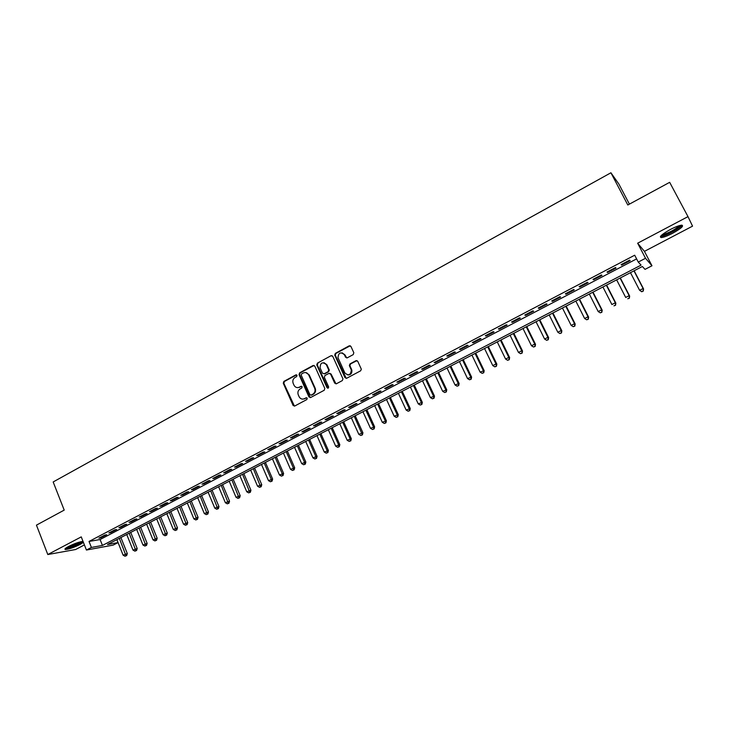 <?xml version="1.0" encoding="UTF-8"?>
<svg xmlns="http://www.w3.org/2000/svg" width="729" height="729" viewBox="0 0 729 729"><rect width="100%" height="100%" fill="white"/><g stroke="black" fill="none" stroke-linecap="round" stroke-linejoin="round"><path stroke-width="1.09" d="M297.022 375.317L295.846 374.888L283.863 381.422L283.28 383.254L293.14 405.534L294.744 406.007L306.827 399.556L307.219 398.207L306.052 397.815L304.485 398.663C302.335 399.574 300.585 399.009 299.255 396.986L298.261 394.808C297.423 392.293 298.052 390.325 300.148 388.903L301.706 388.056L302.125 386.762L300.94 386.334L299.382 387.172C297.222 388.092 295.482 387.536 294.151 385.513L293.176 383.354C292.338 380.857 292.967 378.889 295.054 377.458L296.612 376.611L297.022 375.317M296.603 374.87L284.438 381.467L283.854 383.299L294.434 406.126M306.763 397.779L304.485 398.663M301.669 386.306L299.382 387.172M670.325 229.498C661.914 234.237 658.879 236.934 661.203 237.581C663.609 237.39 667.418 235.95 672.603 233.289C681.023 228.578 684.084 225.872 681.788 225.161C679.373 225.37 675.546 226.81 670.325 229.498M83.015 541.374C79.37 541.82 74.549 543.515 68.562 546.458C65.236 548.272 64.207 549.283 65.464 549.493C68.945 549.201 73.839 547.515 80.144 544.435L83.407 542.358M353.21 354.613L353.82 352.727L350.931 346.439L349.191 345.828L335.386 353.355L334.729 355.087L344.963 377.631L346.703 378.251L360.627 370.815L361.329 369.193L357.739 361.283L355.98 360.673L350.029 363.88L349.346 365.557L351.342 370.086C350.685 375.143 348.526 376.091 344.853 372.911L337.992 357.739C338.529 352.608 340.662 351.615 344.407 354.759L345.528 357.219L347.268 357.83L353.21 354.613M638.258 262.066L645.52 258.285L651.972 265.766L645.028 269.365L642.358 266.486L107.473 544.517L118.016 542.604L113.177 545.11L86.423 550.04L91.398 547.443L102.443 545.438L641.083 265.11L638.258 262.066L634.695 255.214L89.038 541.447L91.398 547.443M86.423 550.04L81.247 536.881L47.795 554.532L36.45 525.135L64.207 510.109L53.171 481.96L610.92 172.773L627.815 204.995L669.669 182.332L687.994 216.631L637.647 243.204L645.52 258.285M314.791 366.113L313.087 365.502L299.619 372.838L299.036 374.688L308.959 396.959L310.636 397.524L324.214 390.27L324.824 388.439L314.791 366.113M317.388 363.151L331.03 355.725L332.752 356.335L342.967 378.87L342.302 380.602L336.406 383.755L334.675 383.126L330.574 374.041L328.852 373.43L324.97 375.517L324.35 377.33L328.642 386.871C328.569 388.247 328.023 388.53 327.002 387.691L316.778 364.974L317.388 363.151L331.03 355.725M637.647 243.204L644.445 251.359L692.55 226.145L687.994 216.631M47.795 554.532L75.625 549.511L84.409 544.909M104.858 535.05L98.889 538.175L100.72 537.865L106.68 534.74L104.858 535.05M114.872 529.801L108.858 532.954L110.671 532.653L116.667 529.509L114.872 529.801M124.96 524.525L118.9 527.696L120.686 527.413L126.737 524.242L124.96 524.525M135.12 519.194L129.015 522.392L130.783 522.119L136.879 518.93L135.12 519.194M145.353 513.836L139.203 517.052L140.952 516.797L147.094 513.581L145.353 513.836M155.678 508.432L149.472 511.676L151.204 511.43L157.391 508.195L155.678 508.432M166.066 502.983L159.824 506.254L161.528 506.026L167.761 502.764L166.066 502.983M176.546 497.497L170.249 500.796L171.935 500.577L178.213 497.287L176.546 497.497M187.098 491.966L180.756 495.292L182.423 495.091L188.747 491.774L187.098 491.966M197.732 486.398L191.344 489.742L192.985 489.56L199.363 486.216L197.732 486.398M208.458 480.785L202.015 484.156L203.628 483.983L210.052 480.621L208.458 480.785M219.256 475.126L212.768 478.525L214.353 478.361L220.832 474.971L219.256 475.126M230.136 469.421L223.603 472.848L225.17 472.702L231.694 469.285L230.136 469.421M241.108 463.671L234.519 467.125L236.059 466.997L242.639 463.553L241.108 463.671M252.17 457.885L245.527 461.366L247.04 461.247L253.674 457.776L252.17 457.885M263.315 452.044L256.617 455.552L258.112 455.452L264.791 451.953L263.315 452.044M274.551 446.157L267.798 449.693L269.265 449.611L275.999 446.084L274.551 446.157M285.868 440.225L279.061 443.797L280.51 443.724L287.29 440.17L285.868 440.225M297.277 434.247L290.424 437.847L291.837 437.792L298.68 434.211L297.277 434.247M308.786 428.224L301.87 431.841L303.255 431.814L310.153 428.205L308.786 428.224M320.377 422.146L313.415 425.8L314.773 425.791L321.726 422.146L320.377 422.146M332.069 416.022L325.043 419.704L326.373 419.713L333.39 416.04L332.069 416.022M343.851 409.853L336.771 413.562L338.074 413.589L345.145 409.889L343.851 409.853M355.734 403.629L348.599 407.365L349.874 407.411L356.991 403.684L355.734 403.629M367.717 397.351L360.518 401.123L361.757 401.187L368.938 397.423L367.717 397.351M379.791 391.026L372.528 394.826L373.749 394.908L380.985 391.118L379.791 391.026M391.965 384.648L384.648 388.484L385.832 388.584L393.131 384.757L391.965 384.648M404.24 378.223L396.868 382.087L398.016 382.196L405.379 378.351L404.24 378.223M416.623 371.735L409.179 375.635L410.299 375.763L417.726 371.881L416.623 371.735M429.108 365.193L421.599 369.129L422.692 369.284L430.174 365.366L429.108 365.193M441.692 358.604L434.129 362.568L435.177 362.741L442.722 358.786L441.692 358.604M454.386 351.952L446.759 355.952L447.779 356.144L455.388 352.162L454.386 351.952M467.18 345.245L459.489 349.282L460.473 349.492L468.146 345.482L467.18 345.245M480.092 338.484L472.328 342.548L473.285 342.794L481.022 338.739L480.092 338.484M493.105 331.668L485.286 335.768L486.207 336.023L494.007 331.941L493.105 331.668M506.236 324.788L498.344 328.925L499.228 329.207L507.102 325.088L506.236 324.788M519.485 317.853L511.521 322.018L512.369 322.327L520.306 318.172L519.485 317.853M532.835 310.855L524.807 315.065L525.618 315.384L533.628 311.201L532.835 310.855M546.313 303.793L538.212 308.039L538.986 308.394L547.06 304.166L546.313 303.793M559.899 296.676L551.735 300.959L552.464 301.332L560.61 297.067L559.899 296.676M573.614 289.495L565.376 293.814L566.059 294.215L574.279 289.905L573.614 289.495M587.446 282.251L579.127 286.606L579.783 287.026L588.066 282.688L587.446 282.251M601.398 274.942L593.005 279.335L593.616 279.781L601.981 275.407L601.398 274.942M615.467 267.57L607.011 271.999L607.576 272.473L616.014 268.062L615.467 267.57M89.038 541.447L100.101 539.533L636.608 258.895M621.664 265.101L630.166 260.645L629.674 260.135L621.135 264.6L621.664 265.101L621.345 264.49M629.4 204.129L618.866 184.036L610.92 172.773M644.445 251.359L651.972 265.766M116.84 539.651L118.016 542.604M100.101 539.533L102.443 545.438M100.72 537.865L100.511 537.328M110.671 532.653L110.453 532.115M120.686 527.413L120.467 526.867M130.783 522.119L130.564 521.581M140.952 516.797L140.733 516.25M151.204 511.43L150.985 510.883M161.528 506.026L161.309 505.479M171.935 500.577L171.707 500.03M182.423 495.091L182.195 494.535M192.985 489.56L192.757 489.004M203.628 483.983L203.4 483.427M214.353 478.361L214.126 477.814M225.17 472.702L224.933 472.146M236.059 466.997L235.822 466.442M247.04 461.247L246.803 460.692M258.112 455.452L257.866 454.896M269.265 449.611L269.019 449.055M280.51 443.724L280.264 443.168M291.837 437.792L291.591 437.227M303.255 431.814L303.009 431.249M314.773 425.791L314.518 425.217M326.373 419.713L326.127 419.139M338.074 413.589L337.819 413.015M349.874 407.411L349.61 406.837M361.757 401.187L361.502 400.613M373.749 394.908L373.485 394.334M385.832 388.584L385.568 388.001M398.016 382.196L397.752 381.622M410.299 375.763L410.035 375.189M422.692 369.284L422.419 368.701M435.177 362.741L434.903 362.158M447.779 356.144L447.497 355.561M460.473 349.492L460.199 348.909M473.285 342.794L473.003 342.202M486.207 336.023L485.915 335.431M499.228 329.207L498.937 328.615M512.369 322.327L512.077 321.735M525.618 315.384L525.327 314.791M538.986 308.394L538.685 307.793M552.464 301.332L552.163 300.731M566.059 294.215L565.759 293.614M579.783 287.026L579.473 286.424M593.616 279.781L593.306 279.18M607.576 272.473L607.266 271.871M297.605 387.637L299.938 387.217M302.808 399.109L305.05 398.681M314.071 365.429L300.184 372.893L299.592 374.742L310.29 397.642M301.642 373.877L301.223 375.171L309.943 394.708L311.119 395.109L312.777 394.225C314.901 392.794 315.529 390.817 314.682 388.293L308.686 374.897C307.383 372.656 305.588 372.018 303.291 372.984L301.642 373.877M305.77 372.565L309.242 374.952L315.229 388.329C316.076 390.844 315.447 392.822 313.333 394.252L311.666 395.145M332.05 355.661L331.558 355.807M329.818 373.339L331.103 374.095L335.996 383.891M317.935 363.224L317.343 365.083L328.014 388.211M326.328 364.646C322.446 361.511 320.368 362.586 320.086 367.863L322.473 373.166L324.186 373.786L328.068 371.69L328.697 369.913L326.328 364.646L326.865 364.71L323.968 362.687M326.865 364.71L329.235 369.968L328.597 371.744L324.724 373.84M342.101 352.818L344.926 354.841L346.758 357.975M347.861 374.97C350.831 374.916 352.162 373.312 351.861 370.15L351.141 369.539M357 360.591L350.54 363.944L349.865 365.621L351.66 369.603M350.248 345.765L335.914 353.428L335.258 355.16L346.257 378.397M116.895 539.624L123.119 555.188L127.311 553.575L120.896 537.546M125.971 555.726L124.987 556.227L126.664 555.58L125.971 555.726L119.356 538.348M124.987 556.227L123.119 555.188M127.311 553.575L126.664 555.58M82.158 541.456L79.014 543.652C73.037 546.54 68.708 547.98 66.029 547.971M67.305 547.16C70.403 546.613 74.112 545.274 78.422 543.132L80.691 541.747M65.309 548.545C68.881 548.162 73.693 546.486 79.743 543.524L83.033 541.41M680.695 225.297C681.478 226.965 668.119 234.702 663.035 235.558L661.249 235.494M662.233 234.629L663.262 234.51C670.051 232.351 675.428 229.38 679.41 225.616M660.419 236.469L661.877 236.333C667.108 235.431 680.695 227.913 681.989 225.17M126.737 534.512L133.006 550.113L137.198 548.509L130.728 532.434M135.876 550.65L134.883 551.16L136.56 550.513L135.876 550.65L129.206 533.227M134.883 551.16L133.006 550.113M137.198 548.509L136.56 550.513M136.642 529.354L142.966 545.01L147.158 543.406L140.633 527.286M145.846 545.547L144.843 546.057L146.52 545.42L145.846 545.547L139.139 528.06M144.843 546.057L142.966 545.01M147.158 543.406L146.52 545.42M146.629 524.169L152.999 539.861L157.191 538.257L150.621 522.092M155.888 540.399L154.885 540.918L156.562 540.28L155.888 540.399L149.135 522.866M154.885 540.918L152.999 539.861M157.191 538.257L156.562 540.28M156.68 518.939L163.105 534.676L167.296 533.081L160.672 516.87M166.012 535.223L165 535.742L166.677 535.095L166.012 535.223L159.214 517.626M165 535.742L163.105 534.676M167.296 533.081L166.677 535.095M166.813 513.672L173.292 529.454L177.484 527.86L170.796 511.603M176.208 530.001L175.188 530.521L176.865 529.883L176.208 530.001L169.356 512.35M175.188 530.521L173.292 529.454M177.484 527.86L176.865 529.883M177.019 508.368L183.553 524.197L187.736 522.602L181.002 506.3M186.478 524.734L185.448 525.263L187.125 524.625L186.478 524.734L179.589 507.038M185.448 525.263L183.553 524.197M187.736 522.602L187.125 524.625M187.307 503.028L193.887 518.893L198.069 517.298L191.28 500.96M196.83 519.44L195.791 519.968L197.468 519.33L196.83 519.44L189.886 501.68M195.791 519.968L193.887 518.893M198.069 517.298L197.468 519.33M197.668 497.643L204.302 513.553L208.485 511.968L201.632 495.574M207.255 514.1L206.216 514.638L207.883 514L207.255 514.1L200.265 496.285M206.216 514.638L204.302 513.553M208.485 511.968L207.883 514M208.102 492.212L214.8 508.168L218.973 506.582L212.066 490.152M217.761 508.714L216.713 509.261L218.381 508.623L217.761 508.714L210.727 490.854M216.713 509.261L214.8 508.168M218.973 506.582L218.381 508.623M218.618 486.744L225.37 502.746L229.544 501.169L222.582 484.685M228.35 503.302L227.284 503.839L228.961 503.21L228.35 503.302L221.261 485.377M227.284 503.839L225.37 502.746M229.544 501.169L228.961 503.21M229.216 481.24L236.023 497.287L240.196 495.711L233.171 479.181M239.012 497.834L237.946 498.381L239.613 497.752L239.012 497.834L231.877 479.855M237.946 498.381L236.023 497.287M240.196 495.711L239.613 497.752M239.896 475.691L246.757 491.783L250.931 490.207L243.841 473.64M249.765 492.33L248.689 492.886L250.357 492.257L249.765 492.33L242.575 474.297M248.689 492.886L246.757 491.783M250.931 490.207L250.357 492.257M250.648 470.096L257.574 486.234L261.738 484.667L254.594 468.045M260.59 486.79L259.506 487.346L261.173 486.717L260.59 486.79L253.355 468.692M259.506 487.346L257.574 486.234M261.738 484.667L261.173 486.717M261.492 464.464L268.482 480.639L272.637 479.081L265.429 462.414M271.507 481.195L270.413 481.76L272.081 481.131L271.507 481.195L271.215 479.235L264.217 463.043M270.413 481.76L268.482 480.639M272.637 479.081L272.081 481.131M272.418 458.778L279.462 475.007L283.617 473.449L276.355 456.737M282.506 475.563L281.403 476.128L283.062 475.508L282.506 475.563L282.223 473.595L275.161 457.356M281.403 476.128L279.462 475.007M283.617 473.449L283.062 475.508M283.426 453.055L290.534 469.33L294.689 467.772L287.354 451.014M293.587 469.886L292.475 470.46L294.142 469.831L293.587 469.886L293.313 467.909L286.196 451.625M292.475 470.46L290.534 469.33M294.689 467.772L294.142 469.831M294.525 447.296L301.688 463.608L305.843 462.058L298.443 445.255M304.758 464.173L303.638 464.747L305.296 464.118L304.758 464.173L304.494 462.177L297.314 445.847M303.638 464.747L301.688 463.608M305.843 462.058L305.296 464.118M305.706 441.482L312.932 457.848L317.079 456.299L309.625 439.441M316.012 458.404L314.882 458.988L316.541 458.368L316.012 458.404L315.757 456.4L308.513 440.015M314.882 458.988L312.932 457.848M317.079 456.299L316.541 458.368M316.978 435.623L324.268 452.035L328.405 450.495L320.888 433.591M327.357 452.6L326.228 453.183L327.877 452.563L327.357 452.6L327.111 450.577L319.803 434.147M326.228 453.183L324.268 452.035M328.405 450.495L327.877 452.563M328.332 429.718L335.686 446.175L339.823 444.635L332.233 427.686M338.794 446.74L337.645 447.324L339.304 446.713L338.794 446.74L338.557 444.708L331.185 428.233M337.645 447.324L335.686 446.175M339.823 444.635L339.304 446.713M339.778 423.768L347.195 440.27L351.323 438.74L343.678 421.745M350.321 440.835L349.164 441.428L350.822 440.817L350.321 440.835L350.093 438.785L342.657 422.273M349.164 441.428L347.195 440.27M351.323 438.74L350.822 440.817M351.314 417.772L358.796 434.32L362.924 432.798L355.205 415.749M329.317 370.314L328.979 369.858M361.939 434.885L360.773 435.486L362.422 434.876L354.221 416.268M360.773 435.486L358.796 434.32M362.924 432.798L362.422 434.876M362.951 411.721L370.496 428.324L374.615 426.802L366.833 409.707M373.649 428.889L372.473 429.49L374.123 428.88L373.43 426.82L365.867 410.208M372.473 429.49L370.496 428.324M374.615 426.802L374.123 428.88M374.67 405.634L382.288 422.282L386.397 420.761L378.542 403.62M385.45 422.847L384.265 423.458L385.914 422.847L385.249 420.761L377.613 404.103M384.265 423.458L382.288 422.282M386.397 420.761L385.914 422.847M386.488 399.492L394.17 416.186L398.28 414.673L390.352 397.478M397.351 416.751L396.157 417.371L397.797 416.76L397.15 414.655L389.459 397.943M396.157 417.371L394.17 416.186M398.28 414.673L397.797 416.76M398.399 393.296L406.144 410.044L410.254 408.532L402.253 391.291M409.343 410.609L408.14 411.229L409.78 410.627L409.16 408.495L401.397 391.746M408.14 411.229L406.144 410.044M410.254 408.532L409.78 410.627M410.409 387.053L418.227 403.848L422.319 402.344L414.254 385.058M421.435 404.422L420.223 405.042L421.863 404.44L421.262 402.29L413.425 385.486M420.223 405.042L418.227 403.848M422.319 402.344L421.863 404.44M422.51 380.766L430.402 397.606L434.493 396.111L426.356 378.77M433.627 398.18L432.406 398.809L434.037 398.207L433.463 396.038L425.554 379.18M432.406 398.809L430.402 397.606M434.493 396.111L434.037 398.207M434.712 374.424L442.676 391.309L446.759 389.824L438.548 372.428M445.92 391.883L444.681 392.521L446.312 391.92L445.756 389.723L437.783 372.829M444.681 392.521L442.676 391.309M446.759 389.824L446.312 391.92M447.023 368.027L455.051 384.958L459.124 383.481L450.841 366.04M458.304 385.541L457.065 386.179L458.696 385.586L458.158 383.363L450.112 366.414M457.065 386.179L455.051 384.958M459.124 383.481L458.696 385.586M459.425 361.575L467.526 378.561L471.599 377.084L463.234 359.597M470.797 379.144L469.549 379.782L471.171 379.189L470.661 376.957L462.541 359.953M469.549 379.782L467.526 378.561M471.599 377.084L471.171 379.189M471.927 355.078L480.11 372.109L484.165 370.642L475.736 353.1M483.391 372.692L482.133 373.339L483.755 372.747L483.272 370.487L475.071 353.447M482.133 373.339L480.11 372.109M484.165 370.642L483.755 372.747M484.539 348.517L492.795 365.603L495.984 363.971L496.85 364.145L488.339 346.548M496.094 366.186L494.818 366.842L496.44 366.259L495.984 363.971L487.71 346.876M494.818 366.842L492.795 365.603M496.85 364.145L496.44 366.259M497.26 341.91L505.589 359.051L508.796 357.401L509.626 357.593L501.042 339.942M508.906 359.634L507.621 360.29L509.234 359.707L508.796 357.401L500.449 340.252M507.621 360.29L505.589 359.051M509.626 357.593L509.234 359.707M510.081 335.249L518.483 352.435L521.727 350.767L522.52 350.986L513.854 333.29M521.818 353.018L520.515 353.683L522.137 353.1L521.727 350.767L513.298 333.572M520.515 353.683L518.483 352.435M522.52 350.986L522.137 353.1M523.012 328.524L531.487 345.765L534.758 344.088L535.514 344.316L526.766 326.574M534.84 346.348L533.528 347.022L535.141 346.439L534.758 344.088L526.256 326.838M533.528 347.022L531.487 345.765M535.514 344.316L535.141 346.439M536.043 321.753L544.609 339.04L547.898 337.345L548.627 337.6L539.797 319.803M547.971 339.623L546.65 340.297L548.263 339.723L547.898 337.345L539.323 320.049M546.65 340.297L544.609 339.04M548.627 337.6L548.263 339.723M549.192 314.919L557.831 332.251L561.157 330.547L561.84 330.82L552.928 312.969M561.212 332.843L559.881 333.527L561.485 332.953L561.157 330.547L552.5 313.197M559.881 333.527L557.831 332.251M561.84 330.82L561.485 332.953M562.451 308.021L571.171 325.407L574.525 323.694L575.172 323.986L566.178 306.089M574.57 326L573.231 326.692L574.835 326.118L574.525 323.694L565.786 306.289M573.231 326.692L571.171 325.407M575.172 323.986L574.835 326.118M575.828 301.068L584.631 318.509L588.011 316.778L588.622 317.097L579.537 299.145M588.039 319.102L586.69 319.794L588.285 319.229L588.011 316.778L579.191 299.327M586.69 319.794L584.631 318.509M588.622 317.097L588.285 319.229M589.314 294.06L598.199 311.556L601.607 309.807L602.181 310.144L593.014 292.138M601.625 312.149L600.268 312.841L601.853 312.285L601.607 309.807L592.704 292.302M600.268 312.841L598.199 311.556M602.181 310.144L601.853 312.285M602.919 286.989L611.886 304.531L615.322 302.772L615.85 303.136L606.61 285.075M615.331 305.132L613.955 305.834L615.549 305.269L615.322 302.772L606.337 285.212M615.85 303.136L615.549 305.269M616.643 279.854L625.692 297.45L629.163 295.673L629.646 296.065L620.315 277.949M629.154 298.052L627.769 298.762L629.355 298.207L629.163 295.673L620.087 278.068M629.646 296.065L629.355 298.207M630.476 272.664L639.615 290.315L643.115 288.52L643.561 288.93L634.139 270.76M643.096 290.907L641.702 291.627L643.279 291.071L643.115 288.52L633.957 270.851M641.875 291.791L639.615 290.315L641.702 291.627M643.561 288.93L643.279 291.071M296.411 374.943L295.846 374.888M306.617 397.843L306.052 397.815M301.505 386.37L300.94 386.334M293.632 405.397L293.058 405.379M283.854 383.299L283.28 383.254M284.438 381.467L283.863 381.422M309.488 396.922L308.932 396.895M299.592 374.742L299.036 374.688M300.184 372.893L299.619 372.838M313.634 365.566L313.087 365.502M313.333 394.252L312.777 394.225M315.229 388.329L314.682 388.293M309.26 374.988L308.704 374.934M335.203 383.172L334.675 383.126M331.103 374.095L330.574 374.041M327.54 387.737L327.002 387.691M317.343 365.083L316.796 365.019M328.597 371.744L328.068 371.69M329.198 369.885L328.661 369.822M346.047 357.292L345.528 357.219M344.926 354.841L344.407 354.759M349.938 365.821L349.419 365.758M350.54 363.944L350.029 363.88M356.49 360.746L355.98 360.673M345.482 377.686L344.963 377.631M335.313 355.305L334.784 355.223M335.914 353.428L335.386 353.355M349.701 345.92L349.191 345.828M293.714 405.552L293.14 405.534M309.515 396.986L308.959 396.959M309.242 374.952L308.686 374.897M329.235 369.968L328.697 369.913M317.325 365.038L316.778 364.974M351.861 370.15L351.342 370.086M349.865 365.621L349.346 365.557M335.258 355.16L334.729 355.087"/></g></svg>

